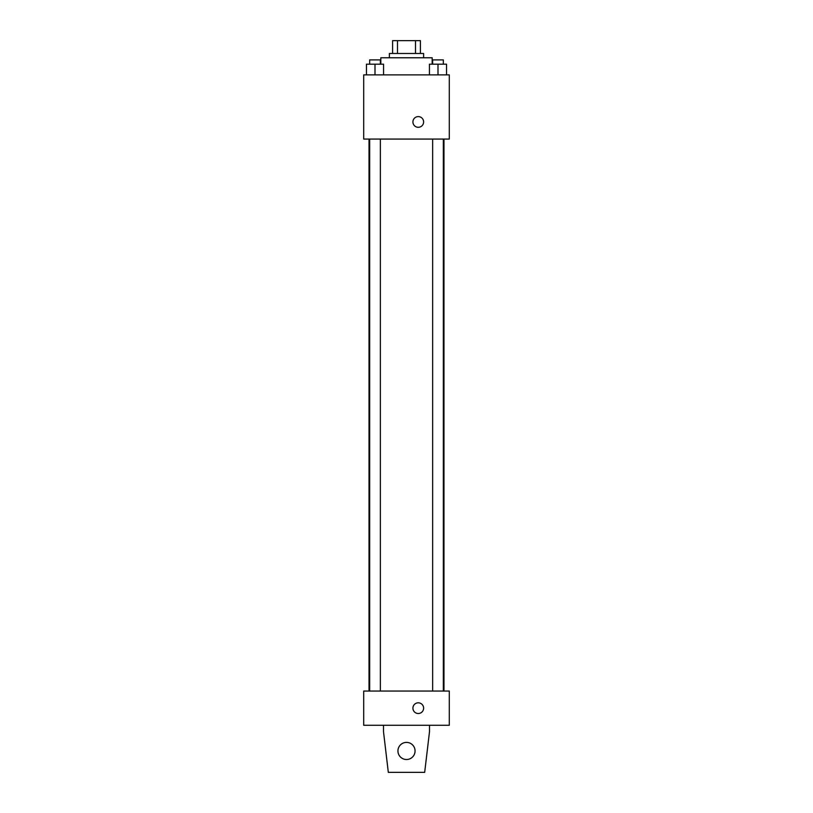 <?xml version="1.0" encoding="UTF-8"?>
<svg xmlns="http://www.w3.org/2000/svg" width="813" height="813" viewBox="0 0 813 813"><rect width="100%" height="100%" fill="white"/><g stroke="black" fill="none" stroke-linecap="round" stroke-linejoin="round"><path stroke-width="1.22" d="M397.496 53.485L397.496 40.65L392.598 40.65L392.598 53.485L392.598 40.65M397.496 40.65L420.402 40.65L420.402 53.485M415.504 53.485L415.504 40.65M389.386 57.764L389.386 53.485L423.614 53.485L423.614 57.764M432.17 64.186L432.17 57.764L380.83 57.764L380.83 64.186M363.706 74.877L449.294 74.877L449.294 139.064L363.706 139.064L363.706 74.877M418.268 127.295A5.345 5.345 0 0 1 413.634 119.277A5.345 5.345 0 0 1 422.902 119.277A5.345 5.345 0 0 1 418.268 127.295M363.706 691.05L449.294 691.05L449.294 725.277L363.706 725.277L363.706 691.05M412.923 708.164A5.345 5.345 0 0 1 420.941 703.53A5.345 5.345 0 0 1 420.941 712.798A5.345 5.345 0 0 1 412.923 708.164M429.498 725.277L429.498 731.7L424.681 772.35L388.319 772.35L383.502 731.7L383.502 725.277M397.943 750.958A8.557 8.557 0 0 1 410.778 743.539A8.557 8.557 0 0 1 410.778 758.366A8.557 8.557 0 0 1 397.943 750.958M429.437 74.877L429.437 64.186L446.55 64.186L446.55 74.877L446.55 64.186M437.994 74.877L437.994 64.186M443.339 64.186L443.339 59.908L432.648 59.908L432.648 64.186M366.45 74.877L366.45 64.186L383.563 64.186L383.563 74.877L383.563 64.186M375.006 74.877L375.006 64.186M380.352 64.186L380.352 59.908L369.661 59.908L369.661 64.186M443.979 691.05L443.979 139.064M369.021 691.05L369.021 139.064M432.648 139.064L432.648 691.05M443.339 139.064L443.339 691.05M380.352 691.05L380.352 139.064M369.661 691.05L369.661 139.064"/></g></svg>
